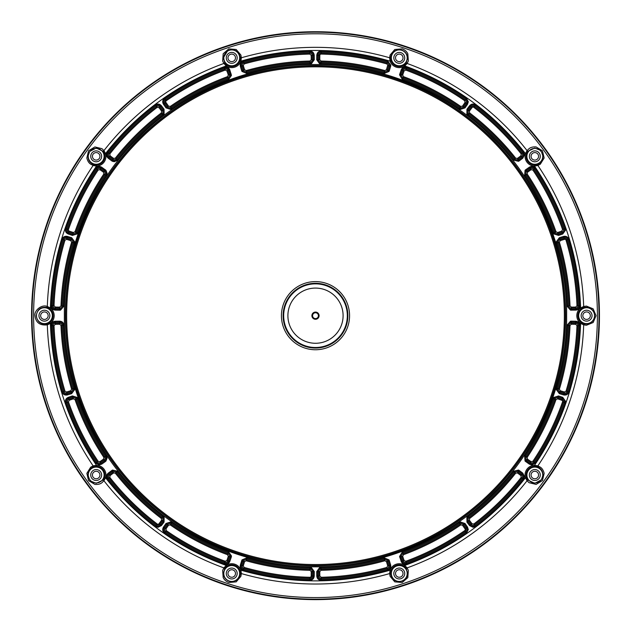 <?xml version="1.0" encoding="UTF-8"?>
<svg xmlns="http://www.w3.org/2000/svg" width="631" height="631" viewBox="0 0 631 631"><rect width="100%" height="100%" fill="white"/><g stroke="black" fill="none" stroke-linecap="round" stroke-linejoin="round"><path stroke-width="0.95" d="M311.895 315.681A3.605 3.605 0 0 0 317.298 318.797A3.605 3.605 0 0 0 317.298 312.558A3.605 3.605 0 0 0 311.895 315.681M592.044 315.681A5.45 5.45 0 0 1 583.864 320.398A5.45 5.45 0 0 1 583.864 310.957A5.45 5.45 0 0 1 592.044 315.681M590.34 315.681A3.747 3.747 0 0 1 584.716 318.923A3.747 3.747 0 0 1 584.716 312.432A3.747 3.747 0 0 1 590.34 315.681M540.27 156.338A5.45 5.45 0 0 1 532.091 161.055A5.45 5.45 0 0 1 532.091 151.614A5.45 5.45 0 0 1 540.27 156.338M538.566 156.338A3.747 3.747 0 0 1 532.943 159.58A3.747 3.747 0 0 1 532.943 153.088A3.747 3.747 0 0 1 538.566 156.338M404.723 57.855A5.45 5.45 0 0 1 396.544 62.572A5.45 5.45 0 0 1 396.544 53.13A5.45 5.45 0 0 1 404.723 57.855M403.02 57.855A3.747 3.747 0 0 1 397.396 61.104A3.747 3.747 0 0 1 397.396 54.605A3.747 3.747 0 0 1 403.02 57.855M237.177 57.855A5.45 5.45 0 0 1 229.006 62.572A5.45 5.45 0 0 1 229.006 53.13A5.45 5.45 0 0 1 237.177 57.855M235.481 57.855A3.747 3.747 0 0 1 229.85 61.104A3.747 3.747 0 0 1 229.85 54.605A3.747 3.747 0 0 1 235.481 57.855M101.63 156.338A5.45 5.45 0 0 1 93.459 161.055A5.45 5.45 0 0 1 93.459 151.614A5.45 5.45 0 0 1 101.63 156.338M99.935 156.338A3.747 3.747 0 0 1 94.311 159.58A3.747 3.747 0 0 1 94.311 153.088A3.747 3.747 0 0 1 99.935 156.338M49.857 315.681A5.45 5.45 0 0 1 41.685 320.398A5.45 5.45 0 0 1 41.685 310.957A5.45 5.45 0 0 1 49.857 315.681M48.161 315.681A3.747 3.747 0 0 1 42.529 318.923A3.747 3.747 0 0 1 42.529 312.432A3.747 3.747 0 0 1 48.161 315.681M101.63 475.025A5.45 5.45 0 0 1 93.459 479.741A5.45 5.45 0 0 1 93.459 470.3A5.45 5.45 0 0 1 101.63 475.025M99.935 475.025A3.747 3.747 0 0 1 94.311 478.266A3.747 3.747 0 0 1 94.311 471.775A3.747 3.747 0 0 1 99.935 475.025M237.177 573.5A5.45 5.45 0 0 1 229.006 578.225A5.45 5.45 0 0 1 229.006 568.783A5.45 5.45 0 0 1 237.177 573.5M235.481 573.5A3.747 3.747 0 0 1 229.85 576.75A3.747 3.747 0 0 1 229.85 570.25A3.747 3.747 0 0 1 235.481 573.5M404.723 573.5A5.45 5.45 0 0 1 396.544 578.225A5.45 5.45 0 0 1 396.544 568.783A5.45 5.45 0 0 1 404.723 573.5M403.02 573.5A3.747 3.747 0 0 1 397.396 576.75A3.747 3.747 0 0 1 397.396 570.25A3.747 3.747 0 0 1 403.02 573.5M540.27 475.025A5.45 5.45 0 0 1 532.091 479.741A5.45 5.45 0 0 1 532.091 470.3A5.45 5.45 0 0 1 540.27 475.025M538.566 475.025A3.747 3.747 0 0 1 532.943 478.266A3.747 3.747 0 0 1 532.943 471.775A3.747 3.747 0 0 1 538.566 475.025M599.45 315.681A283.95 283.95 0 0 1 315.5 599.631A283.95 283.95 0 0 1 31.55 315.681A283.95 283.95 0 0 1 315.5 31.731A283.95 283.95 0 0 1 599.45 315.681M583.77 323.869L581.254 322.583A8.724 8.724 0 0 1 581.254 308.78L583.77 307.486C590.064 306.571 593.716 309.3 594.717 315.681C593.7 322.062 590.048 324.791 583.77 323.869L583.683 324.87L586.428 325.273L593.164 322.52L596.035 315.681L593.164 308.835L586.428 306.082L583.683 306.485L583.77 307.486M594.528 315.681A7.935 7.935 0 0 0 582.626 308.804A7.935 7.935 0 0 0 582.626 322.551A7.935 7.935 0 0 0 594.528 315.681M526.443 153.885L527.721 151.369L534.82 148.048L540.199 150.241L541.39 151.558L542.999 156.338C542.873 160.298 540.988 163.058 537.344 164.62L534.56 165.054A8.724 8.724 0 0 1 526.443 153.885L525.434 153.593L527.059 150.604L527.721 151.369M534.82 148.395A7.935 7.935 0 0 0 526.885 156.338A7.935 7.935 0 0 0 534.82 164.273A7.935 7.935 0 0 0 542.755 156.338A7.935 7.935 0 0 0 534.82 148.395M406.19 63.068L404.187 65.064A8.724 8.724 0 0 1 391.062 60.797L390.621 57.855C391.417 52.507 394.564 49.81 400.038 49.762L401.781 50.125C405.339 51.553 407.295 54.132 407.658 57.855L406.19 63.068L407.121 63.463L408.352 60.978L407.807 53.714C406.664 51.434 404.794 49.817 402.192 48.879L394.801 49.494L390.092 55.047L389.627 57.776L390.068 61.152L391.062 60.797M391.338 57.855A7.935 7.935 0 0 0 399.273 65.79A7.935 7.935 0 0 0 407.208 57.855A7.935 7.935 0 0 0 399.273 49.92A7.935 7.935 0 0 0 391.338 57.855M240.387 58.013L239.938 60.797A8.724 8.724 0 0 1 226.813 65.064L224.81 63.068L223.342 57.855L227.594 50.859L229.219 50.125C235.521 49.115 239.244 51.687 240.379 57.855L241.373 57.776L240.908 55.047L236.199 49.486L228.808 48.879L223.193 53.714L222.648 60.978L223.879 63.463L224.81 63.068M223.792 57.855A7.935 7.935 0 0 0 231.727 65.79A7.935 7.935 0 0 0 239.662 57.855A7.935 7.935 0 0 0 231.727 49.92A7.935 7.935 0 0 0 223.792 57.855M96.18 164.273A7.935 7.935 0 0 0 104.115 156.338A7.935 7.935 0 0 0 96.18 148.395A7.935 7.935 0 0 0 88.245 156.338A7.935 7.935 0 0 0 96.18 164.273M96.18 148.048L103.279 151.369L104.557 153.885A8.724 8.724 0 0 1 96.44 165.054L93.656 164.62C90.02 163.05 88.135 160.29 87.993 156.338L89.61 151.558L96.18 148.048M49.746 322.583L47.23 323.869C40.936 324.784 37.284 322.055 36.282 315.681C37.3 309.293 40.952 306.563 47.23 307.486L49.746 308.78A8.724 8.724 0 0 1 49.746 322.583L50.393 323.411L47.317 324.87L47.23 323.869M36.472 315.681A7.935 7.935 0 0 0 44.407 323.616A7.935 7.935 0 0 0 52.341 315.681A7.935 7.935 0 0 0 44.407 307.739A7.935 7.935 0 0 0 36.472 315.681M96.18 482.96A7.935 7.935 0 0 0 104.115 475.025A7.935 7.935 0 0 0 96.18 467.09A7.935 7.935 0 0 0 88.245 475.025A7.935 7.935 0 0 0 96.18 482.96M96.18 466.301L96.44 466.301A8.724 8.724 0 0 1 104.557 477.47L103.279 479.986L96.18 483.307L90.801 481.114L89.61 479.797L88.001 475.025C88.127 471.057 90.012 468.297 93.656 466.735L96.18 466.301M230.962 581.593L229.219 581.23C225.661 579.802 223.705 577.223 223.342 573.5L224.81 568.286L226.813 566.291A8.724 8.724 0 0 1 239.938 570.558L240.379 573.5C239.583 578.856 236.436 581.553 230.962 581.593M223.792 573.5A7.935 7.935 0 0 0 231.727 581.435A7.935 7.935 0 0 0 239.662 573.5A7.935 7.935 0 0 0 231.727 565.565A7.935 7.935 0 0 0 223.792 573.5M401.781 581.23C395.479 582.247 391.756 579.668 390.621 573.5L391.062 570.558A8.724 8.724 0 0 1 404.187 566.291L406.19 568.286L407.658 573.5C407.295 577.231 405.331 579.81 401.781 581.23M391.338 573.5A7.935 7.935 0 0 0 399.273 581.435A7.935 7.935 0 0 0 407.208 573.5A7.935 7.935 0 0 0 399.273 565.565A7.935 7.935 0 0 0 391.338 573.5M534.82 482.96A7.935 7.935 0 0 0 542.755 475.025A7.935 7.935 0 0 0 534.82 467.09A7.935 7.935 0 0 0 526.885 475.025A7.935 7.935 0 0 0 534.82 482.96M390.613 573.35L389.627 573.579L390.092 576.308L394.801 581.869L402.192 582.476L407.807 577.641L408.352 570.385L407.121 567.892L404.779 565.423C453.358 547.716 493.576 518.493 525.434 477.762A9.78 9.78 0 0 1 534.528 465.244C563.42 422.368 578.785 375.09 580.607 323.411L583.683 324.87A268.341 268.341 0 0 1 537.872 465.875L534.528 465.244L534.56 466.301L537.344 466.735C540.98 468.305 542.865 471.065 543.007 475.025L541.39 479.797L534.82 483.307L527.721 479.986L526.443 477.47L525.434 477.762L527.059 480.751L529.046 482.691L536.113 484.419L542.455 480.57L544.159 473.353C543.425 470.387 542.147 468.328 540.325 467.161L537.872 465.875L537.344 466.735M315.5 31.834A283.84 283.84 0 0 0 31.66 315.681A283.84 283.84 0 0 0 315.5 599.521A283.84 283.84 0 0 0 599.34 315.681A283.84 283.84 0 0 0 315.5 31.834M390.613 58.013L389.627 57.776A268.341 268.341 0 0 0 241.373 57.776L240.932 61.152L239.938 60.797M103.279 151.369L103.941 150.604A268.341 268.341 0 0 1 223.879 63.463L226.221 65.932L226.813 65.064M96.44 165.054L96.472 166.111L93.128 165.48L90.675 164.194C88.853 163.035 87.575 160.968 86.841 158.002L88.545 150.785L94.887 146.936L101.954 148.664L103.941 150.604L105.566 153.593L104.557 153.885M47.23 307.486L47.317 306.485L50.393 307.944L49.746 308.78M93.656 466.735L93.128 465.875L96.472 465.244L96.44 466.301M93.656 164.62L93.128 165.48A268.341 268.341 0 0 0 47.317 306.485C41.867 304.11 34.153 310.318 34.965 315.681C35.793 322.615 39.903 325.675 47.317 324.87A268.341 268.341 0 0 0 93.128 465.875L90.675 467.161L86.841 473.353L88.545 480.57L94.887 484.419C97.931 484.64 100.29 484.064 101.954 482.691L103.941 480.751L105.566 477.762L104.557 477.47M581.254 308.78L580.607 307.944C578.785 256.265 563.42 208.987 534.528 166.111L537.872 165.48L540.325 164.194L544.159 158.002L542.455 150.785L536.113 146.936C533.069 146.723 530.71 147.299 529.046 148.664L527.059 150.604A268.341 268.341 0 0 0 407.121 63.463L404.779 65.932L404.187 65.064M224.81 568.286L223.879 567.892L222.648 570.385L223.193 577.641C224.336 579.921 226.206 581.537 228.808 582.476L236.199 581.869L240.908 576.308L241.373 573.579L240.387 573.35M101.67 464.156L99.185 464.944L95.675 463.154A4.338 4.338 0 0 1 95.581 463.02L96.417 462.46A263.711 263.711 0 0 1 66.515 402.562A3.336 3.336 0 0 1 68.574 398.311L72.731 396.883A3.336 3.336 0 0 1 76.958 398.934A252.652 252.652 0 0 0 105.551 456.229L106.387 455.669L107.12 458.082L105.945 461.056A4.338 4.338 0 0 1 105.274 461.64L104.699 460.811L101.094 463.335A3.336 3.336 0 0 1 96.417 462.46L97.284 461.876A2.287 2.287 0 0 0 100.495 462.476L101.67 464.156L105.274 461.64M314.23 576.048C313.907 578.706 312.455 580.134 309.884 580.331L309.789 580.331C287.215 579.834 265.059 576.513 243.329 570.369L243.172 570.321C240.79 569.272 239.859 567.474 240.364 564.926L241.996 559.894L246.981 557.812C267.607 563.641 288.627 566.788 310.058 567.261L311.304 567.474L314.293 571.599L314.23 576.048L313.221 576.056A3.336 3.336 0 0 1 309.813 579.329L309.789 580.331M523.691 152.181L524.519 154.737L522.791 158.2L521.553 156.559A2.287 2.287 0 0 0 521.971 153.317L522.799 152.67A3.336 3.336 0 0 1 522.184 157.395L518.674 160.037A3.336 3.336 0 0 1 514.052 159.438L514.872 158.791A2.287 2.287 0 0 0 518.043 159.201L519.281 160.842L518.516 161.307L513.255 160.061C499.997 143.229 484.837 128.322 467.784 115.339L466.901 114.44L466.94 109.273L469.59 105.763C471.389 103.807 473.416 103.531 475.679 104.927C493.655 118.596 509.619 134.308 523.588 152.055L523.691 152.181M475.679 526.435L473.053 527.319L469.59 525.591L470.395 524.984L467.745 521.474A3.336 3.336 0 0 1 468.391 516.813A252.652 252.652 0 0 0 514.052 471.917L513.255 471.294L518.516 470.048A4.338 4.338 0 0 1 519.281 470.513L522.791 473.155L522.184 473.96A3.336 3.336 0 0 1 522.799 478.684A263.711 263.711 0 0 1 475.072 525.631A3.336 3.336 0 0 1 470.395 524.984L471.231 524.353A2.287 2.287 0 0 0 474.433 524.795L475.679 526.435C493.655 512.758 509.619 497.047 523.588 479.308L521.971 478.038A2.287 2.287 0 0 0 521.553 474.796L522.184 473.96L518.674 471.318L518.043 472.154L521.553 474.796L520.946 475.6L517.436 472.958L518.043 472.154A2.287 2.287 0 0 0 514.872 472.564L514.052 471.917A3.336 3.336 0 0 1 518.674 471.318L519.281 470.513M522.791 473.155L524.519 476.626L523.691 479.174A4.338 4.338 0 0 1 523.588 479.308M117.745 160.061L114.329 161.717L112.484 161.307A4.338 4.338 0 0 1 111.719 160.842L112.326 160.037L108.816 157.395A3.336 3.336 0 0 1 108.201 152.67A263.711 263.711 0 0 1 155.928 105.724A3.336 3.336 0 0 1 160.605 106.371L163.255 109.881A3.336 3.336 0 0 1 162.609 114.542L161.978 113.706A2.287 2.287 0 0 0 162.419 110.512L164.06 109.273L164.099 114.44L163.216 115.339C146.163 128.322 131.003 143.229 117.745 160.061L116.948 159.438A3.336 3.336 0 0 1 112.326 160.037L112.957 159.201L109.447 156.559L108.209 158.2C106.3 156.433 106 154.429 107.309 152.181A4.338 4.338 0 0 1 107.412 152.055C121.381 134.308 137.345 118.596 155.321 104.927C157.584 103.531 159.611 103.807 161.41 105.763L164.06 109.273M157.947 527.319L155.321 526.435C137.345 512.758 121.381 497.047 107.412 479.308L107.309 479.174C106 476.926 106.3 474.922 108.209 473.155L112.484 470.048L117.745 471.294C131.003 488.126 146.163 503.033 163.216 516.016L164.099 516.915L164.06 522.082L161.41 525.591L157.947 527.319M565.684 229.897L562.749 233.998L562.087 232.058A2.287 2.287 0 0 0 563.499 229.14A262.662 262.662 0 0 0 533.716 169.479L534.583 168.895A263.711 263.711 0 0 1 564.485 228.801A3.336 3.336 0 0 1 562.426 233.044L558.269 234.48A3.336 3.336 0 0 1 554.042 232.421A252.652 252.652 0 0 0 525.449 175.126L524.613 175.686L525.055 170.307A4.338 4.338 0 0 1 525.726 169.715L529.33 167.199C531.594 165.929 533.597 166.261 535.325 168.201A4.338 4.338 0 0 1 535.419 168.335C547.984 187.107 557.985 207.149 565.439 228.469L565.684 229.897M231.451 75.436L228.611 79.514L228.264 78.567A252.652 252.652 0 0 0 171.451 108.114A3.336 3.336 0 0 1 166.821 107.286L167.68 106.686A2.287 2.287 0 0 0 170.859 107.254L172.026 108.942L170.891 109.502L166 107.862L163.476 104.265C162.175 101.954 162.53 99.935 164.557 98.215C183.116 85.343 202.993 75.01 224.186 67.209L224.344 67.154C226.884 66.602 228.698 67.509 229.787 69.867L231.451 75.436M467.524 527.09L468.305 529.583L466.443 533.148C447.884 546.012 428.007 556.345 406.814 564.146L406.656 564.201C404.116 564.753 402.302 563.846 401.213 561.487L399.581 556.463L402.389 551.849C422.502 544.435 441.361 534.623 458.974 522.413L460.109 521.853L465 523.493L467.524 527.09L466.695 527.666A3.336 3.336 0 0 1 465.867 532.319L466.443 533.148M231.451 555.919L231.419 556.463A4.338 4.338 0 0 1 231.214 557.331L230.268 556.999L228.832 561.156A3.336 3.336 0 0 1 224.533 563.199A263.711 263.711 0 0 1 165.133 532.319A3.336 3.336 0 0 1 164.305 527.666L166.821 524.069A3.336 3.336 0 0 1 171.451 523.241A252.652 252.652 0 0 0 228.264 552.788L228.611 551.849L231.451 555.919M575.764 310.121L570.479 310.121L566.961 306.019L567.963 305.98A252.652 252.652 0 0 0 557.418 242.825A3.336 3.336 0 0 1 559.634 238.676L563.838 237.39A3.336 3.336 0 0 1 568.003 239.614L568.965 239.323C575.472 260.95 579.155 283.051 580.023 305.617L580.031 305.775C579.771 308.362 578.351 309.813 575.764 310.121L575.732 308.062A2.287 2.287 0 0 0 577.972 305.688A262.662 262.662 0 0 0 567.001 239.914A2.287 2.287 0 0 0 564.146 238.392L563.538 236.428C566.149 235.899 567.955 236.87 568.965 239.323M321.116 580.331C318.521 580.102 317.07 578.674 316.77 576.048L316.707 571.654L319.696 567.474L320.942 567.261C342.373 566.788 363.393 563.641 384.019 557.812L389.004 559.894A4.338 4.338 0 0 1 389.351 560.722L390.636 564.926C391.149 567.474 390.21 569.272 387.828 570.321A4.338 4.338 0 0 1 387.671 570.369C365.941 576.513 343.785 579.834 321.211 580.331L321.116 580.331M390.826 65.167L390.636 66.436L389.674 66.137L388.388 70.341A3.336 3.336 0 0 1 384.295 72.573A252.652 252.652 0 0 0 320.966 63.084A3.336 3.336 0 0 1 317.709 59.693L317.779 55.307A3.336 3.336 0 0 1 321.187 52.026L321.211 51.024C343.785 51.521 365.941 54.842 387.671 60.986L390.826 65.167M529.33 464.156L525.055 461.056L524.613 455.669C536.524 437.851 546.02 418.834 553.087 398.603L553.679 397.483L558.601 395.929L562.749 397.356L565.684 401.458L565.439 402.893C557.985 424.206 547.984 444.248 535.419 463.02L531.815 464.944L529.33 464.156L529.906 463.335L526.301 460.811A3.336 3.336 0 0 1 525.449 456.229A252.652 252.652 0 0 0 554.042 398.934A3.336 3.336 0 0 1 558.269 396.883L562.426 398.311A3.336 3.336 0 0 1 564.485 402.562L565.439 402.893M566.63 315.681C567.419 374.719 543.007 444.145 493.079 493.253C443.964 543.181 374.546 567.6 315.5 566.812C256.462 567.6 187.036 543.188 137.921 493.253C87.993 444.145 63.581 374.719 64.37 315.681C63.581 256.636 87.993 187.21 137.921 138.102C187.036 88.174 256.454 63.755 315.5 64.543C374.538 63.755 443.964 88.174 493.079 138.102C543.007 187.21 567.419 256.636 566.63 315.681M107.12 173.273L106.387 175.686L104.683 174.542A2.287 2.287 0 0 0 104.091 171.403L104.699 170.544A3.336 3.336 0 0 1 105.551 175.126A252.652 252.652 0 0 0 76.958 232.421A3.336 3.336 0 0 1 72.731 234.48L73.07 233.486A2.287 2.287 0 0 0 75.972 232.082L77.913 232.752L77.321 233.88L72.399 235.426L68.251 233.998C65.829 232.894 64.938 231.049 65.561 228.469C73.015 207.149 83.016 187.107 95.581 168.335L95.675 168.201C97.403 166.261 99.406 165.929 101.67 167.199L105.945 170.307L107.12 173.273M523.588 152.055L522.799 152.67A263.711 263.711 0 0 0 475.072 105.724L473.826 107.357A1.278 1.278 0 0 0 472.035 107.609L469.385 111.119L469.638 112.91C486.895 126.042 502.237 141.131 515.661 158.168L517.436 158.405L520.938 155.762L521.206 153.972L521.971 153.317A262.662 262.662 0 0 0 474.433 106.56A2.287 2.287 0 0 0 471.231 107.002L470.395 106.371A3.336 3.336 0 0 1 475.072 105.724L475.679 104.927M163.476 104.265L164.305 103.689A3.336 3.336 0 0 1 165.133 99.035L166.3 100.723A1.278 1.278 0 0 0 165.985 102.514L168.509 106.111L170.283 106.426C188.109 94.066 207.197 84.136 227.554 76.635L228.327 75.026L230.268 74.355A3.336 3.336 0 0 1 228.264 78.567L227.901 77.581A2.287 2.287 0 0 0 229.274 74.695L227.846 70.538A2.287 2.287 0 0 0 224.896 69.134L224.533 68.156A3.336 3.336 0 0 1 228.832 70.199L230.268 74.355L231.214 74.024M465.015 528.849L462.491 525.244L460.717 524.929C442.891 537.289 423.803 547.219 403.446 554.72L402.673 556.329L404.108 560.486L405.725 561.29L406.467 563.199A3.336 3.336 0 0 1 402.168 561.156L403.154 560.817A2.287 2.287 0 0 0 406.104 562.221A262.662 262.662 0 0 0 465.268 531.46A2.287 2.287 0 0 0 465.836 528.265L466.695 527.666L464.179 524.069L463.32 524.669L465.836 528.265L465.015 528.849A1.278 1.278 0 0 1 464.7 530.632L465.867 532.319A263.711 263.711 0 0 1 406.467 563.199L406.814 564.146M580.023 305.617L579.021 305.649A263.711 263.711 0 0 0 568.003 239.614L566.039 240.206A1.278 1.278 0 0 0 564.437 239.354L560.233 240.64L559.381 242.233C565.628 263.001 569.17 284.226 570.014 305.901L571.307 307.131L575.701 307.06L576.971 305.775L579.021 305.649A3.336 3.336 0 0 1 575.748 309.111L571.355 309.19A3.336 3.336 0 0 1 567.963 305.98L569.012 305.94A253.694 253.694 0 0 0 558.419 242.517L556.455 243.116L556.266 241.862L559.342 237.713L563.538 236.428M387.671 60.986L387.395 61.956A263.711 263.711 0 0 0 321.187 52.026L321.14 54.085A1.278 1.278 0 0 0 319.838 55.339L319.759 59.732L321.013 61.033C342.696 61.515 363.977 64.701 384.855 70.601L386.424 69.749L389.351 70.633L389.004 71.461L384.019 73.543C363.393 67.714 342.373 64.567 320.942 64.094L319.696 63.881L316.707 59.708L316.77 55.315C317.101 52.61 318.576 51.182 321.211 51.024M386.424 69.749L387.765 65.167L386.874 63.944L387.395 61.956A3.336 3.336 0 0 1 389.674 66.137L388.672 65.837A2.287 2.287 0 0 0 387.111 62.966A262.662 262.662 0 0 0 321.163 53.075A2.287 2.287 0 0 0 318.829 55.323L316.77 55.315M561.756 400.251A1.278 1.278 0 0 1 562.544 401.884L563.499 402.215A2.287 2.287 0 0 0 562.087 399.297L561.756 400.251L557.599 398.824L555.982 399.612C548.82 420.088 539.213 439.342 527.153 457.372L527.477 459.123L531.073 461.647L532.856 461.348L534.583 462.46A3.336 3.336 0 0 1 529.906 463.335L530.505 462.476A2.287 2.287 0 0 0 533.716 461.876A262.662 262.662 0 0 0 563.499 402.215L564.485 402.562A263.711 263.711 0 0 1 534.583 462.46L535.419 463.02M537.344 164.62L537.872 165.48A268.341 268.341 0 0 1 583.683 306.485L580.607 307.944A9.78 9.78 0 0 0 580.607 323.411L581.254 322.583M103.279 479.986L103.941 480.751A268.341 268.341 0 0 0 223.879 567.892L226.221 565.423C177.634 547.716 137.424 518.493 105.566 477.762A9.78 9.78 0 0 0 96.472 465.244C67.58 422.368 52.215 375.09 50.393 323.411A9.78 9.78 0 0 0 50.393 307.944C52.215 256.265 67.58 208.987 96.472 166.111A9.78 9.78 0 0 0 105.566 153.593C137.424 112.862 177.642 83.639 226.221 65.932A9.78 9.78 0 0 0 240.932 61.152C265.28 54.037 290.134 50.472 315.5 50.456C340.866 50.472 365.72 54.037 390.068 61.152A9.78 9.78 0 0 0 404.779 65.932C453.366 83.639 493.576 112.862 525.434 153.593A9.78 9.78 0 0 0 534.528 166.111L534.56 165.054M239.938 570.558L240.932 570.203L241.373 573.579A268.341 268.341 0 0 0 389.627 573.579L390.068 570.203L391.062 570.558M404.187 566.291L404.779 565.423A9.78 9.78 0 0 0 390.068 570.203C340.354 584.432 290.646 584.432 240.932 570.203A9.78 9.78 0 0 0 226.221 565.423L226.813 566.291M527.721 479.986L527.059 480.751A268.341 268.341 0 0 1 407.121 567.892L406.19 568.286M95.581 463.02C83.016 444.256 73.015 424.206 65.561 402.893C64.938 400.306 65.829 398.461 68.251 397.356L72.399 395.929L77.321 397.483L77.913 398.603C84.98 418.834 94.476 437.851 106.387 455.669M67.462 394.927C64.851 395.456 63.045 394.485 62.035 392.032C55.528 370.405 51.845 348.312 50.977 325.746L50.969 325.58C51.206 322.977 52.633 321.526 55.26 321.226L59.653 321.171C62.224 321.353 63.692 322.741 64.039 325.336C64.875 346.75 68.377 367.723 74.545 388.246L74.734 389.493L71.658 393.641L67.462 394.927L67.162 393.965A3.336 3.336 0 0 1 62.997 391.741A263.711 263.711 0 0 1 51.979 325.706A3.336 3.336 0 0 1 55.252 322.244L59.645 322.173A3.336 3.336 0 0 1 63.037 325.375A252.652 252.652 0 0 0 73.582 388.53A3.336 3.336 0 0 1 71.366 392.679L71.058 391.685A2.287 2.287 0 0 0 72.581 388.838L74.545 388.246M231.214 557.331L229.787 561.487C228.698 563.846 226.884 564.753 224.344 564.201A4.338 4.338 0 0 1 224.186 564.146C202.993 556.345 183.116 546.012 164.557 533.148C162.53 531.42 162.175 529.409 163.476 527.09L166 523.493L170.891 521.853L172.026 522.413C189.639 534.623 208.498 544.435 228.611 551.849M568.965 392.032C567.955 394.485 566.149 395.456 563.538 394.927L559.342 393.641L556.266 389.493L556.455 388.246C562.623 367.723 566.125 346.75 566.961 325.336L570.479 321.242A4.338 4.338 0 0 1 571.37 321.163L575.764 321.242L575.748 322.244A3.336 3.336 0 0 1 579.021 325.706A263.711 263.711 0 0 1 568.003 391.741A3.336 3.336 0 0 1 563.838 393.965L564.146 392.963A2.287 2.287 0 0 0 567.001 391.441L568.965 392.032C575.472 370.405 579.155 348.312 580.023 325.746A4.338 4.338 0 0 0 580.031 325.58C579.771 322.993 578.343 321.542 575.764 321.242M311.304 63.881L310.058 64.094C288.627 64.567 267.607 67.714 246.981 73.543L241.996 71.461A4.338 4.338 0 0 1 241.649 70.633L240.364 66.436C239.851 63.881 240.79 62.083 243.172 61.041A4.338 4.338 0 0 1 243.329 60.986C265.059 54.842 287.215 51.521 309.789 51.024C312.44 51.214 313.915 52.641 314.23 55.315L314.293 59.708L311.304 63.881M59.629 310.192L55.236 310.121C52.657 309.813 51.229 308.37 50.969 305.775A4.338 4.338 0 0 1 50.977 305.617C51.845 283.051 55.528 260.95 62.035 239.323C63.045 236.87 64.851 235.899 67.462 236.428L71.658 237.713L74.734 241.862L74.545 243.116C68.377 263.64 64.875 284.605 64.039 306.019L60.521 310.121A4.338 4.338 0 0 1 59.629 310.192L59.645 309.19L55.252 309.111A3.336 3.336 0 0 1 51.979 305.649A263.711 263.711 0 0 1 62.997 239.614A3.336 3.336 0 0 1 67.162 237.39L71.366 238.676A3.336 3.336 0 0 1 73.582 242.825L72.581 242.517A2.287 2.287 0 0 0 71.058 239.677L71.658 237.713M243.329 570.369L243.605 569.399A263.711 263.711 0 0 0 309.813 579.329L309.837 578.28A2.287 2.287 0 0 0 312.171 576.032L311.162 576.016L311.241 571.599L309.987 570.321C288.304 569.84 267.023 566.654 246.145 560.762L244.576 561.606L243.29 565.81L244.126 567.411L243.605 569.399A3.336 3.336 0 0 1 241.326 565.218L242.612 561.014A3.336 3.336 0 0 1 246.705 558.782A252.652 252.652 0 0 0 310.034 568.271A3.336 3.336 0 0 1 313.291 571.662L312.25 571.639A2.287 2.287 0 0 0 310.01 569.32L310.058 567.261M161.41 525.591L160.605 524.984A3.336 3.336 0 0 1 155.928 525.631L157.174 523.998A1.278 1.278 0 0 0 158.965 523.746L161.615 520.236L161.362 518.453C144.105 505.313 128.763 490.224 115.339 473.187L113.564 472.95L110.062 475.593L109.794 477.383L108.201 478.684A3.336 3.336 0 0 1 108.816 473.96L112.326 471.318A3.336 3.336 0 0 1 116.948 471.917A252.652 252.652 0 0 0 162.609 516.813A3.336 3.336 0 0 1 163.255 521.474L162.419 520.843A2.287 2.287 0 0 0 161.978 517.649L163.216 516.016M228.327 75.026L226.892 70.877L225.275 70.073L224.896 69.134A262.662 262.662 0 0 0 165.732 99.903A2.287 2.287 0 0 0 165.164 103.09L164.305 103.689L166.821 107.286L166 107.862M64.039 325.336L61.988 325.415A253.694 253.694 0 0 0 72.581 388.838L71.618 389.13C65.372 368.354 61.83 347.129 60.986 325.454L59.693 324.224L55.299 324.302L54.029 325.612C54.889 347.926 58.533 369.766 64.961 391.149L62.035 392.032M68.251 233.998L68.574 233.044A3.336 3.336 0 0 1 66.515 228.801L68.456 229.471A1.278 1.278 0 0 0 69.244 231.104L73.401 232.531L75.018 231.751C82.18 211.267 91.787 192.013 103.847 173.982L103.523 172.231L99.927 169.707L98.144 170.007L96.417 168.895A3.336 3.336 0 0 1 101.094 168.02L104.699 170.544L105.274 169.715M65.64 315.681A249.86 249.86 0 0 1 440.43 99.296A249.86 249.86 0 0 1 440.43 532.059A249.86 249.86 0 0 1 65.64 315.681M66.649 315.681A248.851 248.851 0 0 0 315.5 564.532A248.851 248.851 0 0 0 564.351 315.681A248.851 248.851 0 0 0 315.5 66.823A248.851 248.851 0 0 0 66.649 315.681M315.5 283.295A32.378 32.378 0 0 0 283.122 315.681A32.378 32.378 0 0 0 315.5 348.06A32.378 32.378 0 0 0 347.878 315.681A32.378 32.378 0 0 0 315.5 283.295M283.682 315.681A31.818 31.818 0 0 1 331.409 288.122A31.818 31.818 0 0 1 331.409 343.232A31.818 31.818 0 0 1 283.682 315.681M287.902 315.681A27.598 27.598 0 0 1 315.5 288.083A27.598 27.598 0 0 1 343.098 315.681A27.598 27.598 0 0 1 315.5 343.272A27.598 27.598 0 0 1 287.902 315.681M311.974 315.681A3.526 3.526 0 0 1 315.5 312.156A3.526 3.526 0 0 1 319.026 315.681A3.526 3.526 0 0 1 315.5 319.199A3.526 3.526 0 0 1 311.974 315.681M526.443 477.47A8.724 8.724 0 0 1 534.56 466.301M315.5 32.189A283.485 283.485 0 0 1 561.006 457.42A283.485 283.485 0 0 1 69.994 457.42A283.485 283.485 0 0 1 315.5 32.189M315.5 33.782A281.899 281.899 0 0 1 597.399 315.681A281.899 281.899 0 0 1 315.5 597.573A281.899 281.899 0 0 1 33.601 315.681A281.899 281.899 0 0 1 315.5 33.782M105.551 456.229A3.336 3.336 0 0 1 104.699 460.811L104.091 459.96A2.287 2.287 0 0 0 104.683 456.812L103.847 457.372C91.787 439.342 82.18 420.088 75.018 399.612L75.972 399.281A253.694 253.694 0 0 0 104.683 456.812L105.551 456.229M314.293 571.654L313.291 571.662L313.221 576.056L312.171 576.032L312.25 571.639L311.241 571.623M468.305 101.78L467.524 104.265L466.695 103.689L464.179 107.286A3.336 3.336 0 0 1 459.549 108.114L460.141 107.254A2.287 2.287 0 0 0 463.32 106.686L465 107.862L460.109 109.502L458.974 108.942C441.361 96.732 422.502 86.92 402.389 79.514L399.581 74.9A4.338 4.338 0 0 1 399.786 74.024L401.213 69.867C402.302 67.509 404.116 66.602 406.656 67.154A4.338 4.338 0 0 1 406.814 67.209C428.007 75.01 447.884 85.343 466.443 98.215L468.305 101.78M466.443 98.215L465.867 99.035A3.336 3.336 0 0 1 466.695 103.689L465.836 103.09A2.287 2.287 0 0 0 465.268 99.903L465.867 99.035A263.711 263.711 0 0 0 406.467 68.156L406.814 67.209M107.412 479.308L108.201 478.684A263.711 263.711 0 0 0 155.928 525.631L155.321 526.435M565.439 228.469L562.544 229.471C555.185 208.404 545.294 188.59 532.88 170.039L533.716 169.479A2.287 2.287 0 0 0 530.505 168.879L529.906 168.02A3.336 3.336 0 0 1 534.583 168.895L535.419 168.335M228.264 552.788A3.336 3.336 0 0 1 230.268 556.999L229.274 556.66A2.287 2.287 0 0 0 227.901 553.773L227.554 554.72C207.197 547.219 188.109 537.289 170.283 524.929L170.859 524.101A253.694 253.694 0 0 0 227.901 553.773L228.264 552.788M580.023 325.746L577.972 325.667A2.287 2.287 0 0 0 575.732 323.293L575.748 322.244L571.355 322.173L571.331 323.214L575.732 323.293L575.709 324.302L571.315 324.224L571.331 323.214A2.287 2.287 0 0 0 569.012 325.415L566.961 325.336M571.37 310.192L571.331 308.141A2.287 2.287 0 0 1 569.012 305.94L570.014 305.901M321.211 580.331L321.187 579.329A3.336 3.336 0 0 1 317.779 576.056L317.709 571.662A3.336 3.336 0 0 1 320.966 568.271A252.652 252.652 0 0 0 384.295 558.782L384.019 557.812M316.77 576.048L318.829 576.032L318.75 571.639L316.707 571.654M562.749 397.356L562.087 399.297L557.93 397.869A2.287 2.287 0 0 0 555.028 399.281L553.087 398.603M74.545 243.116L73.582 242.825A252.652 252.652 0 0 0 63.037 305.98L64.039 306.019M63.037 305.98A3.336 3.336 0 0 1 59.645 309.19L59.669 308.141A2.287 2.287 0 0 0 61.988 305.94L60.986 305.901C61.83 284.226 65.372 263.001 71.618 242.233L72.581 242.517A253.694 253.694 0 0 0 61.988 305.94L63.037 305.98M65.372 315.681A250.128 250.128 0 0 1 440.564 99.067A250.128 250.128 0 0 1 440.564 532.296A250.128 250.128 0 0 1 65.372 315.681M55.26 321.226L55.268 323.293A2.287 2.287 0 0 0 53.028 325.667A262.662 262.662 0 0 0 63.999 391.441A2.287 2.287 0 0 0 66.854 392.963L67.162 393.965L71.366 392.679L71.658 393.641M170.283 524.929L168.509 525.244L165.985 528.849L166.3 530.632C184.646 543.346 204.294 553.561 225.243 561.274L224.896 562.221A2.287 2.287 0 0 0 227.846 560.817L229.787 561.487M163.476 527.09L165.164 528.265A2.287 2.287 0 0 0 165.732 531.46A262.662 262.662 0 0 0 224.896 562.221L224.186 564.146M320.942 567.261L320.99 569.32A253.694 253.694 0 0 0 384.579 559.792L384.855 560.762C363.977 566.654 342.696 569.84 321.013 570.321L319.759 571.623L319.838 576.016L321.14 577.27C343.461 576.781 365.357 573.5 386.835 567.419L387.111 568.389A2.287 2.287 0 0 0 388.672 565.526L389.674 565.218A3.336 3.336 0 0 1 387.395 569.399A263.711 263.711 0 0 1 321.187 579.329L321.163 578.28A262.662 262.662 0 0 0 387.111 568.389L387.671 570.369M312.25 59.716L313.291 59.693A3.336 3.336 0 0 1 310.034 63.084L310.01 62.043A2.287 2.287 0 0 0 312.25 59.716L311.241 59.732L311.162 55.339L312.171 55.323L312.25 59.716M103.516 459.131L104.091 459.96L100.495 462.476L99.919 461.655L103.516 459.131L103.847 457.372M240.364 564.926L242.328 565.526A2.287 2.287 0 0 0 243.889 568.389A262.662 262.662 0 0 0 309.837 578.28L309.86 577.27A1.278 1.278 0 0 0 311.162 576.016M309.987 570.321L310.01 569.32A253.694 253.694 0 0 1 246.421 559.792A2.287 2.287 0 0 0 243.613 561.322L241.649 560.722M460.717 106.426L460.141 107.254A253.694 253.694 0 0 0 403.099 77.581L403.446 76.635C423.803 84.136 442.891 94.066 460.717 106.426L462.491 106.111L465.015 102.514L464.7 100.723L465.268 99.903A262.662 262.662 0 0 0 406.104 69.134L406.467 68.156A3.336 3.336 0 0 0 402.168 70.199L401.213 69.867M465.015 102.514L465.836 103.09L463.32 106.686L462.491 106.111M517.436 158.405L518.043 159.201L521.553 156.559L520.938 155.762M515.661 158.168L514.872 158.791A253.694 253.694 0 0 0 469.022 113.706L468.391 114.542A3.336 3.336 0 0 1 467.745 109.881L470.395 106.371L469.59 105.763M469.59 525.591L466.94 522.082L466.901 516.915L467.784 516.016L469.022 517.649A253.694 253.694 0 0 0 514.872 472.564L515.661 473.187C502.237 490.224 486.895 505.313 469.638 518.453L469.385 520.236L472.035 523.746L473.826 523.998L474.433 524.795A262.662 262.662 0 0 0 521.971 478.038L521.182 477.415L520.946 475.6M472.035 523.746L471.231 524.353L468.581 520.843L466.94 522.082M161.362 112.91L161.978 113.706A253.694 253.694 0 0 0 116.128 158.791L115.339 158.168C128.763 141.131 144.105 126.042 161.362 112.91L161.615 111.119L162.419 110.512L159.769 107.002A2.287 2.287 0 0 0 156.567 106.56L155.321 104.927M161.362 518.453L161.978 517.649A253.694 253.694 0 0 1 116.128 472.564A2.287 2.287 0 0 0 112.957 472.154L111.719 470.513M161.615 520.236L162.419 520.843L159.769 524.353L160.605 524.984L163.255 521.474L164.06 522.082M553.087 232.752L555.028 232.082A253.694 253.694 0 0 0 526.317 174.542L527.153 173.982C539.213 192.013 548.82 211.275 555.982 231.751L557.599 232.531L561.756 231.104L562.087 232.058L557.93 233.486L558.601 235.426L553.679 233.88L553.087 232.752C546.02 212.529 536.524 193.504 524.613 175.686M561.756 231.104L562.544 229.471M227.554 76.635L227.901 77.581A253.694 253.694 0 0 0 170.859 107.254L170.283 106.426M70.767 390.715L71.058 391.685L66.854 392.963L66.563 392.001L70.767 390.715L71.618 389.13M64.961 391.149L66.563 392.001M404.108 560.486L403.154 560.817L401.726 556.66L400.732 556.999A3.336 3.336 0 0 1 402.736 552.788A252.652 252.652 0 0 0 459.549 523.241A3.336 3.336 0 0 1 464.179 524.069L465 523.493M225.243 561.274L226.892 560.486L227.846 560.817L229.274 556.66L228.319 556.337L227.554 554.72M576.971 325.628L577.972 325.667A262.662 262.662 0 0 1 567.001 391.441L566.039 391.149C572.467 369.774 576.103 347.933 576.971 325.628L575.709 324.302M575.701 307.06L575.732 308.062L571.331 308.141L571.307 307.131M576.971 305.775L576.971 305.767C576.111 283.453 572.467 261.597 566.039 240.206M386.835 567.419L387.71 565.818L388.672 565.526L387.387 561.322A2.287 2.287 0 0 0 384.579 559.792L384.295 558.782A3.336 3.336 0 0 1 388.388 561.014L389.674 565.218L390.636 564.926M384.855 70.601L384.579 71.563A2.287 2.287 0 0 0 387.387 70.033L388.672 65.837L387.71 65.545M241.649 70.633L243.613 70.033A2.287 2.287 0 0 0 246.421 71.563L246.145 70.601C267.023 64.701 288.304 61.515 309.987 61.033L310.01 62.043A253.694 253.694 0 0 0 246.421 71.563L246.981 73.543M309.987 61.033L311.241 59.756M531.073 461.647L530.505 462.476L526.909 459.96L525.726 461.64M71.618 242.233L70.767 240.64L71.058 239.677L66.854 238.392A2.287 2.287 0 0 0 63.999 239.914L62.035 239.323M70.767 240.64L66.563 239.354L64.961 240.206C58.533 261.581 54.897 283.422 54.029 305.727L55.291 307.06L59.685 307.131L59.669 308.141L55.268 308.062L55.236 310.121M59.685 307.131L60.986 305.901M103.523 172.231L104.091 171.403L100.495 168.879A2.287 2.287 0 0 0 97.284 169.479A262.662 262.662 0 0 0 67.501 229.14A2.287 2.287 0 0 0 68.913 232.058L68.574 233.044L72.731 234.48L72.399 235.426M103.847 173.982L104.683 174.542A253.694 253.694 0 0 0 75.972 232.082L75.018 231.751M467.524 104.265L465 107.862M522.791 158.2L519.281 160.842M467.784 516.016C484.837 503.033 499.997 488.134 513.255 471.294M111.719 160.842L108.209 158.2M562.749 233.998L558.601 235.426M228.611 79.514C208.498 86.92 189.639 96.732 172.026 108.942M566.961 306.019C566.125 284.605 562.623 263.64 556.455 243.116M390.636 66.436L389.351 70.633M106.387 175.686C94.476 193.504 84.98 212.521 77.913 232.752M77.913 398.603L75.972 399.281A2.287 2.287 0 0 0 73.07 397.869L72.399 395.929M68.251 397.356L68.913 399.297L73.07 397.869L73.401 398.824L69.244 400.251L68.913 399.297A2.287 2.287 0 0 0 67.501 402.215L65.561 402.893M246.981 557.812L246.145 560.762M458.974 108.942L459.549 108.114A252.652 252.652 0 0 0 402.736 78.567L402.389 79.514M399.786 74.024L400.732 74.355L402.168 70.199L403.154 70.538A2.287 2.287 0 0 1 406.104 69.134L405.757 70.08L404.108 70.869L403.154 70.538L401.726 74.695A2.287 2.287 0 0 0 403.099 77.581L402.736 78.567A3.336 3.336 0 0 1 400.732 74.355L402.681 75.018L403.446 76.635M466.94 109.273L468.581 110.512L471.231 107.002L472.035 107.609M467.784 115.339L468.391 114.542A252.652 252.652 0 0 1 514.052 159.438L513.255 160.061M163.216 115.339L162.609 114.542A252.652 252.652 0 0 0 116.948 159.438L116.128 158.791A2.287 2.287 0 0 1 112.957 159.201L113.564 158.397L115.339 158.168M161.41 105.763L158.965 107.609L157.174 107.357L156.567 106.56A262.662 262.662 0 0 0 109.029 153.317L107.412 152.055M117.745 471.294L115.339 473.187M108.209 473.155L109.447 474.796L112.957 472.154L113.564 472.95M529.33 167.199L529.906 168.02L526.301 170.544L526.909 171.403L530.505 168.879L531.081 169.707L527.484 172.224L526.909 171.403A2.287 2.287 0 0 0 526.317 174.542L525.449 175.126A3.336 3.336 0 0 1 526.301 170.544L525.726 169.715M224.186 67.209L224.533 68.156A263.711 263.711 0 0 0 165.133 99.035L164.557 98.215M229.787 69.867L226.892 70.877M59.653 321.171L59.669 323.214A2.287 2.287 0 0 1 61.988 325.415L60.986 325.454M50.977 325.746L54.029 325.612M458.974 522.413L460.141 524.101A2.287 2.287 0 0 1 463.32 524.669L462.491 525.244M402.389 551.849L403.099 553.773A253.694 253.694 0 0 0 460.141 524.101L460.717 524.929M399.786 557.331L400.732 556.999L402.168 561.156L401.213 561.487M172.026 522.413L170.859 524.101A2.287 2.287 0 0 0 167.68 524.669L166 523.493M164.557 533.148L166.3 530.632M556.455 388.246L557.418 388.53A252.652 252.652 0 0 0 567.963 325.375A3.336 3.336 0 0 1 571.355 322.173L571.37 321.163M557.276 389.493A3.336 3.336 0 0 1 557.418 388.53L558.419 388.838A253.694 253.694 0 0 0 569.012 325.415L570.014 325.454C569.17 347.129 565.628 368.354 559.381 389.13L558.419 388.838A2.287 2.287 0 0 0 559.942 391.685L559.634 392.679A3.336 3.336 0 0 1 557.276 389.493M559.342 393.641L559.634 392.679L563.838 393.965L563.538 394.927M559.342 237.713L559.942 239.677L564.146 238.392L564.437 239.354M389.351 560.722L386.424 561.614L384.855 560.762M316.707 59.708L318.75 59.716L318.829 55.323L319.838 55.339M320.942 64.094L320.99 62.043A2.287 2.287 0 0 1 318.75 59.716L319.759 59.732M384.019 73.543L384.579 71.563A253.694 253.694 0 0 0 320.99 62.043L321.013 61.033M310.058 64.094L310.034 63.084A252.652 252.652 0 0 0 246.705 72.573A3.336 3.336 0 0 1 242.612 70.341L241.326 66.137A3.336 3.336 0 0 1 243.605 61.956A263.711 263.711 0 0 1 309.813 52.026A3.336 3.336 0 0 1 313.221 55.307L313.291 59.693L314.293 59.708M314.23 55.315L312.171 55.323A2.287 2.287 0 0 0 309.837 53.075L309.789 51.024M243.329 60.986L243.889 62.966A2.287 2.287 0 0 0 242.328 65.837L240.364 66.436M558.601 395.929L557.599 398.824M524.613 455.669L526.317 456.812A253.694 253.694 0 0 0 555.028 399.281L555.982 399.612M67.462 236.428L66.563 239.354M50.977 305.617L53.028 305.688A2.287 2.287 0 0 0 55.268 308.062L55.291 307.06M95.581 168.335L96.417 168.895A263.711 263.711 0 0 0 66.515 228.801L65.561 228.469M101.67 167.199L99.927 169.707M69.244 400.251L68.456 401.884L67.501 402.215A262.662 262.662 0 0 0 97.284 461.876L98.12 461.316L99.919 461.655M243.29 565.81L242.328 565.526L243.613 561.322L244.576 561.606M469.385 111.119L468.581 110.512A2.287 2.287 0 0 0 469.022 113.706L469.638 112.91M469.638 518.453L469.022 517.649A2.287 2.287 0 0 0 468.581 520.843L469.385 520.236M157.174 107.357C139.412 120.876 123.621 136.406 109.818 153.94L109.029 153.317A2.287 2.287 0 0 0 109.447 156.559L110.054 155.754L113.564 158.397M110.062 475.593L109.447 474.796A2.287 2.287 0 0 0 109.029 478.038A262.662 262.662 0 0 0 156.567 524.795A2.287 2.287 0 0 0 159.769 524.353L158.965 523.746M555.982 231.751L555.028 232.082A2.287 2.287 0 0 0 557.93 233.486L557.599 232.531M168.509 106.111L167.68 106.686L165.164 103.09L165.985 102.514M55.299 324.302L55.268 323.293L59.669 323.214L59.693 324.224M403.446 554.72L403.099 553.773A2.287 2.287 0 0 0 401.726 556.66L402.673 556.329M165.985 528.849L165.164 528.265L167.68 524.669L168.509 525.244M564.146 392.963L559.942 391.685L560.233 390.715L564.437 392.001L564.146 392.963M560.233 240.64L559.942 239.677A2.287 2.287 0 0 0 558.419 242.517L559.381 242.233M321.013 570.321L320.99 569.32A2.287 2.287 0 0 0 318.75 571.639L319.759 571.623M319.838 576.016L318.829 576.032A2.287 2.287 0 0 0 321.163 578.28L321.14 577.27M311.162 55.339L309.86 54.085L309.837 53.075A262.662 262.662 0 0 0 243.889 62.966L244.165 63.936L243.29 65.537L242.328 65.837L243.613 70.033L244.576 69.741L246.145 70.601M527.153 457.372L526.317 456.812A2.287 2.287 0 0 0 526.909 459.96L527.477 459.123M64.961 240.206L63.999 239.914A262.662 262.662 0 0 0 53.028 305.688L54.029 305.727M73.401 232.531L73.07 233.486L68.913 232.058L69.244 231.104M75.018 399.612L73.401 398.824M68.456 401.884C75.815 422.951 85.706 442.765 98.12 461.316M244.126 567.411C265.619 573.492 287.531 576.781 309.86 577.27M464.7 100.723C446.354 88.009 426.706 77.794 405.757 70.08M404.108 70.869L402.681 75.018M521.206 153.972C507.395 136.422 491.604 120.884 473.826 107.357M473.826 523.998C491.588 510.479 507.379 494.956 521.182 477.415M517.436 472.958L515.661 473.187M161.615 111.119L158.965 107.609M109.818 153.94L110.054 155.754M109.794 477.383C123.605 494.933 139.396 510.471 157.174 523.998M532.88 170.039L531.081 169.707M527.484 172.224L527.153 173.982M225.275 70.073C204.318 77.779 184.662 88.001 166.3 100.723M405.725 561.29C426.682 553.576 446.338 543.354 464.7 530.632M226.892 560.486L228.319 556.337M559.381 389.13L560.233 390.715M564.437 392.001L566.039 391.149M571.315 324.224L570.014 325.454M387.71 565.818L386.424 561.614M386.874 63.944C365.381 57.863 343.469 54.574 321.14 54.085M309.86 54.085C287.539 54.574 265.643 57.863 244.165 63.936M243.29 65.537L244.576 69.741M532.856 461.348C545.279 442.788 555.177 422.967 562.544 401.884M98.144 170.007C85.721 188.566 75.823 208.388 68.456 229.471M349.566 315.681A34.066 34.066 0 0 1 315.5 349.748A34.066 34.066 0 0 1 281.434 315.681A34.066 34.066 0 0 1 315.5 281.607A34.066 34.066 0 0 1 349.566 315.681M312.582 315.681A2.918 2.918 0 0 0 316.959 318.205A2.918 2.918 0 0 0 316.959 313.15A2.918 2.918 0 0 0 312.582 315.681"/></g></svg>
